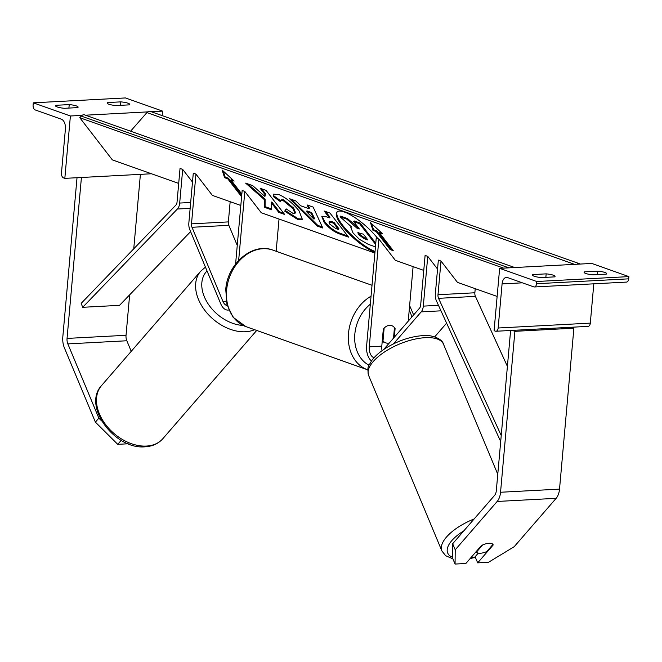 <?xml version="1.0" encoding="UTF-8"?>
<svg xmlns="http://www.w3.org/2000/svg" width="662" height="662" viewBox="0 0 662 662"><rect width="100%" height="100%" fill="white"/><g stroke="black" fill="none" stroke-linecap="round" stroke-linejoin="round"><path stroke-width="0.99" d="M371.44 360.955A13.67 8.018 -93 0 1 366.616 345.878L376.231 238.072L378.879 239.015L369.264 346.822A9.111 5.346 -93 0 0 374.063 357.703M394.337 337.198L395.098 328.6A9.111 7.174 109.5 0 0 391.772 325.671A9.111 7.174 109.5 0 0 383.306 329.229L381.792 346.16A9.111 5.346 -93 0 0 382.065 350.67M393.435 343.892L421.197 311.876A9.111 5.346 -93 0 0 423.308 306.125L427.751 256.36L437.549 269.053M383.571 349.61L419.6 308.062A4.56 2.673 -93 0 0 420.66 305.182L425.103 255.416L427.751 256.36M413.105 266.62L408.239 321.161M378.879 239.015L395.33 260.307L423.763 270.402M434.702 336.859L446.602 323.13M395.098 328.6L394.395 328.352M478.303 553.101L475.134 556.759L477.683 562.857L493.198 544.967A9.111 3.84 157.3 0 0 493.124 544.752A9.111 3.84 157.3 0 0 489.019 543.287A9.111 3.84 157.3 0 0 481.398 545.587L465.882 563.486L455.067 564.057L452.518 557.95L452.676 543.717L494.613 495.35A7.29 4.278 -93 0 0 496.301 490.749L510.609 330.479M452.676 543.717L455.224 549.824L497.162 501.457A14.581 8.548 -93 0 0 500.546 492.255L514.904 331.323L573.888 328.195L559.522 489.127A14.581 8.548 -93 0 1 556.146 498.329L514.2 546.696L488.506 562.286L477.683 562.857M571.265 327.268L573.888 328.195M512.28 330.388L514.904 331.323M455.224 549.824L455.067 564.057M493.024 544.545L493.198 544.967M584.505 271.834L597.769 271.13A9.111 1.746 -174.9 0 1 606.665 273.679A9.111 1.746 -174.9 0 1 606.251 274.134L592.978 274.838A9.111 1.746 5.1 0 1 585.796 273.489A9.111 1.746 5.1 0 1 584.083 272.289A9.111 1.746 5.1 0 1 584.505 271.834L584.414 272.818M532.893 274.565A9.111 1.746 5.1 0 0 532.48 275.028A9.111 1.746 5.1 0 0 534.184 276.228A9.111 1.746 5.1 0 0 541.375 277.577L554.64 276.873A9.111 1.746 -174.9 0 0 555.054 276.41A9.111 1.746 -174.9 0 0 546.167 273.861L532.893 274.565L532.802 275.549M536.741 281.499L628.9 276.608L591.803 263.443L499.644 268.333L494.075 330.702L495.408 331.166A4.104 2.408 -93 0 0 495.979 331.257A4.104 2.408 -93 0 0 498.147 328.004L502.086 283.907A8.201 4.808 87 0 1 506.422 277.403A8.201 4.808 87 0 1 507.572 277.577L533.804 286.886A4.104 2.408 -93 0 0 534.375 286.969A4.104 2.408 -93 0 0 536.543 283.725L536.741 281.499L499.644 268.333M534.375 286.969L626.533 282.086A4.104 2.408 -93 0 0 628.701 278.834L628.9 276.608M495.979 331.257L588.137 326.366A4.104 2.408 -93 0 0 590.305 323.122L593.814 283.824M546.167 273.861L545.852 277.337M597.769 271.13L597.463 274.598M393.518 338.141L394.453 327.624A9.111 7.174 109.5 0 0 391.772 325.671A9.111 7.174 109.5 0 0 384.134 328.17L383 340.897A9.111 7.174 109.5 0 0 385.681 342.85A9.111 7.174 109.5 0 0 389.364 342.933M383 340.897L382.288 340.649M476.474 552.083L482.631 544.983A9.111 3.84 -22.7 0 1 489.019 543.287A9.111 3.84 -22.7 0 1 492.95 544.437L486.793 551.537A9.111 3.84 -22.7 0 1 480.405 553.233A9.111 3.84 -22.7 0 1 476.474 552.083L476.243 551.537M101.65 420.941L98.845 418.144L95.394 422.124L117.72 444.334L128.213 443.78M117.72 444.334L121.22 440.354M98.845 418.144L67.847 343.892A7.29 4.278 87 0 1 67.052 338.414L81.418 177.482L140.402 174.354L133.749 248.821M95.394 422.124L64.396 347.873A14.581 8.548 87 0 1 62.816 336.908L77.024 177.714M131.233 351.323L126.831 340.764A7.29 4.278 87 0 1 126.037 335.286L129.644 294.863M107.558 102.569L120.823 101.865A9.111 1.746 5.1 0 1 129.719 104.414A9.111 1.746 5.1 0 1 129.305 104.869L116.032 105.572A9.111 1.746 -174.9 0 1 108.849 104.224A9.111 1.746 -174.9 0 1 107.145 103.024A9.111 1.746 -174.9 0 1 107.558 102.569L107.467 103.553M55.947 105.299L69.22 104.596A9.111 1.746 5.1 0 1 78.116 107.145A9.111 1.746 5.1 0 1 77.694 107.608L64.429 108.311A9.111 1.746 -174.9 0 1 57.238 106.963A9.111 1.746 -174.9 0 1 55.534 105.763A9.111 1.746 -174.9 0 1 55.947 105.299L55.856 106.292M33.299 102.825L70.395 115.991L64.826 178.359L63.502 177.888A4.104 2.408 87 0 1 61.475 173.039L65.414 128.933A8.201 4.808 -93 0 0 61.359 119.218L35.127 109.909A4.104 2.408 87 0 1 33.1 105.059L33.299 102.825L125.457 97.943L162.554 111.108L162.149 115.61M70.395 115.991L81.997 115.378M85.472 115.196L147.684 111.895M151.159 111.713L162.554 111.108M64.826 178.359L151.466 173.767M69.22 104.596L68.906 108.072M120.823 101.865L120.517 105.341M227.198 305.505A9.111 5.346 87 0 1 222.928 301.392L191.997 227.281A4.56 2.673 87 0 1 191.5 223.855L195.944 174.089L212.386 195.389L240.819 205.477M228.795 309.948A13.67 8.018 87 0 1 227.96 310.073A13.67 8.018 87 0 1 220.777 303.875L189.837 229.764A9.111 5.346 87 0 1 188.852 222.92L193.287 173.146L195.944 174.089M237.253 245.445L228.862 225.328A4.56 2.673 87 0 1 228.365 221.902L230.169 201.695M374.899 253.058L261.25 212.725L244.808 191.434L242.16 190.49L235.589 264.055M279.033 219.039L276.153 251.27M244.808 191.434L238.651 260.447M501.233 435.546L438.567 298.33A4.56 2.673 87 0 1 437.996 294.731L441 261.06L457.442 282.351L497.137 296.444M507.406 366.392L475.424 296.377A4.56 2.673 87 0 1 474.861 292.778L475.225 288.665M500.695 441.579L436.481 300.987A9.111 5.346 87 0 1 435.348 293.787L438.352 260.116L441 261.06M182.695 169.389L179.683 203.06A9.111 5.346 -93 0 1 177.375 209.026L82.684 307.3L81.186 303.37L175.877 205.104A4.56 2.673 -93 0 0 177.035 202.117L180.039 168.446L182.695 169.389L192.493 182.083M82.684 307.3L119.541 305.339L190.606 231.601M377.878 238.659A30.742 8.573 -138.7 0 0 344.323 212.005A30.742 8.573 -138.7 0 0 336.917 212.039A30.742 8.573 -138.7 0 0 347.269 231.94A30.742 8.573 -138.7 0 0 374.957 252.363M372.971 230.359L376.157 231.493L390.108 249.566L393.286 250.691L379.334 232.619L382.512 233.752L370.497 222.664L372.971 230.359L373.55 229.706L376.728 230.831L390.688 248.904L392.367 249.5M278.47 194.429C285.57 197.35 292.422 202.804 299.025 210.773L302.393 219.453L297.577 219.403L284.701 211.186L286.125 208.861L292.935 213.33L294.946 213.338L293.018 208.687L282.997 200.454L280.721 200.421L280.465 201.687L273.282 196.54L273.596 194.239L278.47 194.429M308.906 208.687L307.094 204.939L313.159 207.09L322.808 228.026L317.181 226.023L289.592 198.724L295.856 200.95L300.689 205.766L308.906 208.687L309.477 208.025L308.178 205.319M178.707 183.432L112.341 159.881L79.779 117.712L503.592 268.118M324.099 222.267L321.806 216.548L326.515 216.83L329.428 217.864L324.107 210.979L329.982 213.065L348.593 237.153L339.507 233.934C333.764 231.783 328.65 227.918 324.157 222.341L324.678 221.613L322.179 216.275M264.502 207.314L271.47 209.788L271.221 202.605L278.768 212.378L284.643 214.463L266.041 190.366L260.166 188.281L264.974 194.512L264.924 196.465L252.685 185.625L245.627 183.126L264.535 199.8L264.502 207.314L265.081 206.66L271.437 208.911M241.713 195.48L228.349 178.177L227.769 178.831L224.592 177.706L222.109 170.01L234.133 181.09L230.947 179.956L241.837 194.065M227.769 178.831L241.597 196.746M79.779 117.712L81.227 116.073A4.104 3.227 -70.5 0 1 84.695 114.915L513.944 267.258A4.104 3.227 -70.5 0 1 514.515 267.539M511.246 267.713A4.104 3.227 -70.5 0 1 513.944 267.258M130.571 131.2L146.914 112.59A4.104 3.227 -70.5 0 1 150.382 111.431L579.631 263.774A4.104 3.227 -70.5 0 1 580.202 264.064M576.933 264.229A4.104 3.227 -70.5 0 1 579.631 263.774M375.445 246.876L368.204 244.303L359.259 239.222L352.987 232.867L350.843 227.414L351.63 227L340.061 216.788L346.863 219.196L356.785 228.026L359.367 228.944L353.715 221.629L359.607 223.723L375.66 244.51M353.715 221.629L354.294 220.976L360.186 223.061L375.768 243.252M360.186 223.061L359.607 223.723M346.863 219.196L347.434 218.543L358.448 227.753M357.364 227.372L356.785 228.026M347.434 218.543L340.64 216.126L340.061 216.788M337.231 211.732A30.742 8.573 -138.7 0 0 348.088 231.543A30.742 8.573 -138.7 0 0 375.031 251.51M311.09 213.205L306.365 211.534L313.97 219.172L311.09 213.205L311.661 212.552L306.936 210.872L306.365 211.534M311.661 212.552L314.541 218.518L313.97 219.172M322.336 226.992L317.76 225.37L317.181 226.023M317.76 225.37L291.528 199.411M329.792 224.112L335.626 228.481L338.381 229.457L333.466 223.094L328.931 221.993L329.792 224.112M333.466 223.094L334.045 222.432L338.961 228.804L338.381 229.457M334.045 222.432L331.257 221.447L329.51 221.34L328.931 221.993M325.605 211.509L330.007 217.202L329.428 217.864M347.674 235.97L340.086 233.272C334.343 231.129 329.229 227.265 324.736 221.679L324.678 221.613M302.633 219.081L298.157 218.741L285.281 210.524L284.701 211.186M285.281 210.524L286.241 208.96M294.946 213.338L295.525 212.684L293.597 208.034L283.568 199.8L281.3 199.758L280.721 200.421M280.564 200.685L273.861 195.878L273.282 196.54M273.861 195.878L273.944 193.958M247.845 183.912L265.106 199.146L265.081 206.66M265.106 199.146L264.535 199.8M261.664 188.811L265.553 193.858L264.924 196.465M265.553 193.858L264.974 194.512M271.221 202.605L271.801 201.943L279.347 211.716L283.725 213.272M279.347 211.716L278.768 212.378M232.61 179.683L231.526 179.303L230.947 179.956M228.349 178.177L225.171 177.044L224.592 177.706M225.171 177.044L223.235 171.044M371.614 223.698L373.55 229.706M379.334 232.619L379.914 231.965L380.989 232.345M390.688 248.904L390.108 249.566M376.728 230.831L376.157 231.493M358.638 234.621L364.034 238.618L367.89 239.983L363.413 234.191L357.844 232.685L358.581 234.555L359.218 233.967L364.613 237.956L366.971 238.792M358.365 232.536L359.218 233.967M369.264 346.822L381.792 346.16M423.308 306.125L438.467 305.323M421.197 311.876L440.975 310.826M500.546 492.255L559.522 489.127M497.162 501.457L556.146 498.329M536.543 283.725L628.701 278.834M498.147 328.004L590.305 323.122M502.086 283.907L522.359 282.831M245.859 326.598L233.123 317.288L226.95 304.578L225.759 289.509C227.232 264.047 252.429 242.044 272.984 250.145A40.556 31.917 109.5 0 0 226.611 290.113A40.556 31.917 109.5 0 0 245.859 326.598L367.741 369.851A40.556 31.917 -70.5 0 1 348.502 333.367A40.556 31.917 -70.5 0 1 371.043 296.204M370.331 304.214A36.005 28.334 109.5 0 0 354.832 334.111A36.005 28.334 109.5 0 0 369.024 365.234M411.872 316.974A36.005 28.334 109.5 0 0 409.207 310.337M463.855 530.825A36.005 15.152 157.3 0 0 452.518 557.305M452.882 558.836L445.634 555.691L441.868 550.916A40.556 17.071 -22.7 0 1 474.141 518.958M425.219 337.686A40.556 17.071 157.3 0 0 384.341 352.076A40.556 17.071 157.3 0 0 368.618 375.42C366.549 364.903 369.47 365.772 371.341 361.096C374.891 356.115 380.178 351.514 387.187 347.293C399.004 340.384 410.887 336.495 422.828 335.617C430.912 334.467 442.332 338.596 443.474 344.174A40.556 17.071 157.3 0 0 425.219 337.686M470.715 557.909A36.005 15.152 157.3 0 0 475.208 556.941M67.052 338.414L126.037 335.286M67.847 343.892L126.831 340.764M101.567 385.541C82.03 406.137 115.023 449.887 145.036 446.8C152.409 446.387 158.35 443.681 162.852 438.683A40.556 28.069 -139.1 0 1 146.385 446.064A40.556 28.069 -139.1 0 1 105.316 424.168A40.556 28.069 -139.1 0 1 101.567 385.541L200.685 271.221A40.556 28.069 40.9 0 0 204.442 309.849A40.556 28.069 40.9 0 0 245.503 331.753A40.556 28.069 40.9 0 0 254.605 329.701M243.128 325.456A36.005 24.916 -139.1 0 1 208.191 303.974A36.005 24.916 -139.1 0 1 207.024 270.932M222.928 301.392L226.214 301.21M191.5 223.855L228.365 221.902M191.997 227.281L228.862 225.328M437.996 294.731L474.861 292.778M438.567 298.33L475.424 296.377M179.683 203.06L190.673 202.481M177.375 209.026L190.151 208.348M81.227 116.073L508.879 267.845M146.914 112.59L574.566 264.361M331.257 221.447L330.677 222.101M340.086 233.272L339.507 233.934M324.736 221.679L324.157 222.341M298.157 218.741L297.577 219.403M293.655 208.1L293.076 208.762M293.597 208.034L293.018 208.687M283.568 199.8L282.997 200.454M359.16 233.893L358.581 234.555M364.613 237.956L364.034 238.618M382.197 341.617L385.681 342.85M272.984 250.145L372.019 285.297M413.651 314.922L409.629 305.612M441.868 550.916L368.618 375.42M497.774 474.265L443.474 344.174M470.177 558.538L475.39 557.371M162.852 438.683L256.707 330.446M205.435 267.117L200.685 271.221M227.96 310.073L228.829 310.023M351.414 226.752L350.843 227.414"/></g></svg>
